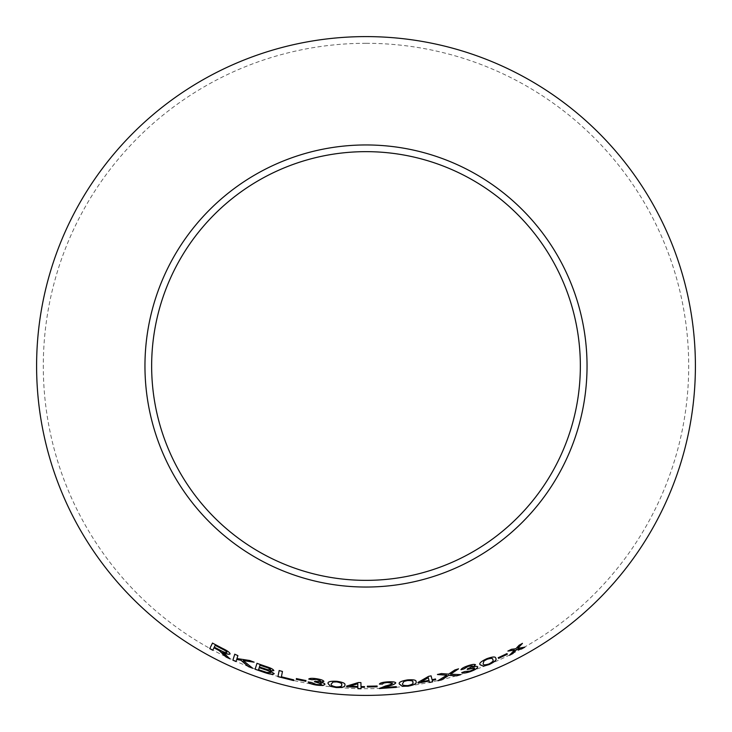 <?xml version="1.0" encoding="UTF-8"?>
<svg xmlns="http://www.w3.org/2000/svg" width="732" height="732" viewBox="0 0 732 732"><rect width="100%" height="100%" fill="white"/><g stroke="black" fill="none" stroke-linecap="round" stroke-linejoin="round"><path stroke-width="0.55" stroke-dasharray="3.66 2.75" d="M366 43.298A322.702 322.702 0 0 1 645.468 527.351A322.702 322.702 0 0 1 86.532 527.351A322.702 322.702 0 0 1 366 43.298M230.004 658.8L226.682 655.451M226.719 655.387L224.504 653.484M224.541 653.42L222.839 652.23M230.086 653.896C229.976 652.523 227.487 650.675 222.61 648.369L222.574 648.433M222.61 648.369L212.527 643.044M212.792 650.181L214 647.729M226.92 652.386C225.968 652.798 223.928 652.166 220.799 650.492L214.32 647.097L215.217 645.276M252.705 668.17L243.262 660.529M254.123 662.103L249.758 660.511M249.786 660.447L236.948 658.553M236.976 658.489L237.891 655.616M237.918 655.552L234.789 654.17M236.683 659.422L236.006 661.545M273.832 670.594L273.86 670.558C273.42 669.277 270.858 667.913 266.164 666.459L266.146 666.532M266.164 666.459L257.005 663.274M274.207 673.596L270.007 670.741M270.611 669.652L267.848 669.67L259.448 666.907L260.006 665.123M270.822 672.562L266.896 672.397L258.588 669.634L259.229 667.602M293.605 680.586L293.761 679.799L281.417 676.734L282.479 671.39L279.185 670.485M305.83 681.236L305.967 680.568M305.985 680.495L296.433 678.601M296.442 678.527L296.295 679.269M323.864 681.364L323.892 681.318C323.388 680.238 320.945 679.351 316.563 678.665L316.544 678.738M316.563 678.665C312.317 678.033 309.718 678.143 308.767 678.994L308.758 679.067M320.662 680.87C320.204 681.51 318.438 681.593 315.373 681.126L315.364 681.199M315.373 681.126L314.861 681.108M314.87 681.034L314.449 681.721M321.577 683.825C321.238 684.576 319.445 684.749 316.197 684.347L316.187 684.42M316.197 684.347L311.31 682.416M311.32 682.334L308.181 681.977M324.907 684.246C324.935 683.459 323.388 682.736 320.259 682.087M344.836 685.051L344.836 685.024C345.733 683.377 343.024 682.114 336.729 681.217C330.37 680.934 327.497 681.693 328.092 683.478L328.082 683.551M341.597 684.786C342.311 686.122 340.526 686.808 336.235 686.863C332.035 686.03 330.397 685.015 331.322 683.844M364.509 687.302L364.49 686.534L361.004 686.579M361.004 686.506L360.922 682.59M360.922 682.517L358.341 682.544M358.341 682.471L346.675 686.085M346.675 686.012L346.693 686.707M361.022 687.202L361.059 688.757M357.838 686.451L349.777 686.168M377.099 686.717L377.09 686.04M377.09 685.957L367.345 686.223M367.345 686.149L367.363 686.909M395.756 682.874L395.765 682.828C395.088 681.794 392.343 681.446 387.548 681.803C382.616 682.142 379.899 682.901 379.414 684.063L379.414 684.146M392.535 683.112C391.529 684.127 389.241 685.042 385.663 685.847L379.67 688.016M379.67 687.943L379.368 688.556M396.277 686.625L396.369 687.348M396.268 686.552L383.669 687.531M416.032 681.867L416.023 681.794C416.554 679.991 413.644 679.351 407.303 679.863C401.035 680.998 398.382 682.37 399.333 683.981L399.343 684.054M412.802 682.279C413.772 683.423 412.171 684.493 407.998 685.491C403.716 685.61 401.905 684.978 402.573 683.624M435.677 679.653L435.485 678.903L432.09 679.726M432.081 679.653L431.084 675.846M431.075 675.773L428.549 676.377M428.54 676.304L417.99 682.425M417.972 682.352L418.155 683.029M432.639 681.757L432.255 680.321M428.979 680.303L421.046 681.821M475.471 664.748L475.471 664.702C474.537 663.961 471.957 664.308 467.739 665.745L467.757 665.818M467.739 665.745C463.676 667.163 461.407 668.472 460.94 669.67L460.959 669.743M472.396 665.8C472.268 666.587 470.74 667.483 467.794 668.499L467.821 668.572M467.794 668.499L467.327 668.728M467.3 668.655L467.245 669.46M474.528 668.014C474.574 668.847 473.055 669.844 469.981 670.988L470.008 671.061M469.981 670.988L464.756 671.546M464.738 671.473L461.773 672.617M477.685 666.843C477.356 666.12 475.654 666.202 472.579 667.081M460.739 674.565L450.519 674.126M458.488 668.792L454.956 669.926M454.929 669.853L448.57 674.135M448.551 674.062L441.423 673.559M441.405 673.486L437.462 674.511M446.749 675.178L437.873 680.751M495.729 658.278L495.72 658.26C495.774 656.375 492.801 656.494 486.78 658.635C480.997 661.353 478.774 663.375 480.101 664.693L480.128 664.766M492.728 659.569C493.963 660.42 492.682 661.874 488.894 663.924C484.767 665.141 482.855 664.995 483.147 663.512M506.992 653.566L507.34 654.243M506.965 653.493L498.245 657.711M498.208 657.638L498.556 658.315M524.844 647.061L517.707 648.287M522.401 643.327L519.134 645.221M519.098 645.148L515.813 648.753M515.776 648.689L511.43 649.293M511.403 649.229L507.917 651.077M514.45 650.062L509.472 655.277"/><path stroke-width="1.1" d="M366 36.6A329.4 329.4 0 0 1 651.27 530.7A329.4 329.4 0 0 1 80.73 530.7A329.4 329.4 0 0 1 366 36.6M366 144.954A221.046 221.046 0 0 1 557.427 476.523A221.046 221.046 0 0 1 174.573 476.523A221.046 221.046 0 0 1 366 144.954M524.881 647.125L517.734 648.36L522.438 643.391L519.134 645.221L515.813 648.753L511.43 649.293L507.917 651.077L514.486 650.126L509.472 655.277L512.885 653.557L516.426 649.732L521.486 649.01L524.881 647.125M507.34 654.243L506.992 653.566L498.245 657.711L498.584 658.388L507.34 654.243M480.128 664.766L483.459 666.175L489.15 664.574C494.896 661.755 497.101 659.678 495.747 658.333C495.811 656.439 492.828 656.567 486.807 658.708C481.025 661.426 478.801 663.439 480.128 664.766M456.704 675.846L460.757 674.639L450.537 674.199L458.516 668.865L454.956 669.926L448.57 674.135L441.423 673.559L437.462 674.511L446.767 675.252L437.873 680.751L441.872 679.799L448.689 675.371L456.704 675.846L460.739 674.565M467.757 665.818C463.704 667.236 461.435 668.545 460.959 669.743L464.042 668.892L468.059 666.376L472.414 665.873C472.296 666.66 470.758 667.557 467.821 668.572L467.245 669.46L474.556 668.087C474.601 668.92 473.082 669.908 470.008 671.061L464.756 671.546L461.773 672.617C462.926 673.422 465.744 673.111 470.228 671.656C475.123 669.862 477.621 668.279 477.712 666.907C477.383 666.193 475.681 666.276 472.607 667.154L475.498 664.775C474.565 664.034 471.984 664.382 467.757 665.818M432.09 679.726L431.084 675.846L428.549 676.377L417.99 682.425L418.164 683.102L429.172 681.044L429.547 682.48L432.649 681.831L432.273 680.394L435.677 679.653L435.494 678.976L432.09 679.726M399.343 684.054L402.188 686.268L408.09 686.186C414.339 684.951 416.993 683.505 416.032 681.867C416.563 680.065 413.653 679.424 407.312 679.937C401.045 681.071 398.391 682.444 399.343 684.054M379.414 684.146L382.671 684.054C382.717 683.285 384.346 682.764 387.557 682.508L392.535 683.185C391.538 684.21 389.25 685.125 385.673 685.921L379.368 688.556L396.369 687.348L396.277 686.625L383.669 687.604L388.509 686.094C392.599 685.125 395.024 684.063 395.774 682.901C395.097 681.867 392.352 681.529 387.557 681.876C382.616 682.215 379.908 682.974 379.414 684.146M377.108 686.799L377.09 686.04L367.345 686.223L367.363 686.991L377.108 686.799L377.09 685.957M361.004 686.579L360.922 682.59L358.341 682.544L346.675 686.085L346.684 686.781L357.857 687.22L357.893 688.702L361.059 688.757L361.022 687.275L364.509 687.302L364.49 686.616L361.004 686.579M328.082 683.551L330.397 686.332L336.18 687.558C342.539 687.732 345.422 686.909 344.827 685.097C345.724 683.459 343.024 682.187 336.72 681.291C330.361 681.007 327.488 681.767 328.082 683.551M316.544 678.738C312.308 678.107 309.709 678.216 308.758 679.067L311.869 679.735L316.563 679.369L320.653 680.943C320.195 681.583 318.429 681.666 315.364 681.199L314.449 681.721L321.568 683.898C321.229 684.658 319.436 684.832 316.187 684.42L311.31 682.416L308.181 681.977C308.849 683.231 311.493 684.255 316.123 685.042C321.275 685.728 324.203 685.481 324.898 684.319C324.926 683.532 323.37 682.81 320.25 682.169L323.883 681.401C323.379 680.312 320.936 679.433 316.544 678.738M305.82 681.309L305.967 680.568L296.433 678.601L296.277 679.342L305.82 681.309L305.985 680.495M279.167 670.558L277.95 676.624L293.605 680.586L293.742 679.872L281.39 676.807L282.461 671.464L279.167 670.558M266.146 666.532L256.978 663.348L255.111 669.24L264.426 672.47C269.797 674.291 273.045 674.694 274.18 673.669L269.989 670.814L273.841 670.631C273.402 669.35 270.831 667.987 266.146 666.532M252.677 668.243L243.225 660.603L254.095 662.176L249.758 660.511L236.948 658.553L237.891 655.616L234.752 654.243L232.877 660.173L236.006 661.545L236.656 659.486L240.846 660.2L248.45 666.642L252.677 668.243M223.617 654.399L226.106 657.034L229.967 658.864L222.803 652.294C226.774 654.134 229.189 654.692 230.049 653.969C229.949 652.587 227.451 650.748 222.574 648.433L212.49 643.108L209.764 648.616L212.756 650.245L213.964 647.793L219.133 650.547L226.106 657.034M366 151.652A214.348 214.348 0 0 1 551.635 473.174A214.348 214.348 0 0 1 180.365 473.174A214.348 214.348 0 0 1 366 151.652M213.964 647.793L219.161 650.474L223.653 654.335M226.142 656.97L230.004 658.8M230.086 653.896C229.226 654.628 226.81 654.069 222.839 652.23L222.803 652.294M212.527 643.044L209.764 648.616M209.8 648.552L212.792 650.181M215.181 645.34L222.436 649.037C225.282 650.419 226.783 651.526 226.92 652.386L226.893 652.45C225.932 652.862 223.891 652.23 220.762 650.556L214.284 647.161L215.181 645.34L222.4 649.11C225.255 650.483 226.746 651.599 226.893 652.45M236.656 659.486L240.874 660.136L248.477 666.568L252.705 668.17M254.123 662.103L243.225 660.603M234.789 654.17L232.877 660.173M232.904 660.099L236.043 661.472M257.005 663.274L255.111 669.24M255.139 669.176L264.426 672.47M264.453 672.406C269.824 674.227 273.073 674.62 274.207 673.596M273.86 670.558L269.989 670.814M259.979 665.196L264.892 666.806C268.315 667.785 270.218 668.737 270.611 669.652L267.83 669.734L259.421 666.98L259.979 665.196L264.865 666.87C268.287 667.859 270.2 668.81 270.584 669.725M259.201 667.676L264.883 669.533C268.452 670.594 270.428 671.601 270.822 672.562L266.869 672.47L258.561 669.698L259.201 667.676L264.856 669.606C268.424 670.658 270.401 671.674 270.794 672.635M279.185 670.485L277.95 676.624M277.977 676.551L293.614 680.513M296.442 678.527L296.295 679.269L305.83 681.236M308.767 678.994L311.869 679.735M311.878 679.662L316.563 679.369M316.581 679.296L320.653 680.943M314.458 681.648L316.663 681.977M316.672 681.904L321.568 683.898M308.199 681.904C308.858 683.157 311.503 684.173 316.132 684.969L316.123 685.042M316.132 684.969C321.284 685.655 324.212 685.408 324.907 684.246M323.892 681.318L320.25 682.169M328.092 683.478L330.397 686.332M330.407 686.259L336.18 687.558M336.18 687.485C342.549 687.65 345.431 686.836 344.836 685.024M331.312 683.917L333.133 681.94L336.638 681.84C340.874 682.617 342.53 683.606 341.597 684.786L341.588 684.859C342.302 686.195 340.517 686.891 336.235 686.945C332.026 686.104 330.388 685.097 331.312 683.917L333.124 682.014L336.628 681.913C340.874 682.7 342.521 683.679 341.588 684.859M346.675 686.012L346.684 686.781M346.693 686.707L357.857 687.22M357.857 687.147L357.893 688.702M357.893 688.62L361.059 688.675M364.509 687.229L361.022 687.275M349.777 686.25L357.783 683.67L357.838 686.524L349.777 686.25L357.783 683.743L357.838 686.524M367.345 686.149L367.363 686.909L377.099 686.717M379.414 684.063L382.671 684.054M382.662 683.981C382.708 683.212 384.337 682.691 387.557 682.425L387.557 682.508M387.557 682.425L392.535 683.185M379.359 688.483L396.36 687.275M388.509 686.094L383.669 687.604M388.5 686.021C392.59 685.051 395.015 683.99 395.765 682.828M399.333 683.981L402.188 686.268M402.179 686.186L408.09 686.186M408.081 686.113C414.33 684.868 416.975 683.432 416.023 681.794M402.582 683.697L403.945 681.364L407.34 680.495C411.649 680.321 413.47 680.916 412.802 682.279L412.811 682.352C413.79 683.496 412.189 684.566 408.008 685.573C403.725 685.683 401.914 685.061 402.582 683.697L403.954 681.437L407.358 680.568C411.659 680.394 413.479 680.998 412.811 682.352M417.972 682.352L418.164 683.102M418.155 683.029L429.172 681.044M429.153 680.97L429.547 682.48M429.528 682.407L432.639 681.757M435.659 679.58L432.273 680.394M421.056 681.895L428.275 677.603L428.989 680.376L421.056 681.895L428.284 677.676L428.989 680.376M460.94 669.67L464.042 668.892M464.015 668.819L468.059 666.376M468.032 666.303L472.414 665.873M467.217 669.387L469.331 668.655M469.313 668.581L474.556 668.087M461.755 672.543C462.899 673.358 465.717 673.037 470.2 671.583L470.228 671.656M470.2 671.583C475.095 669.789 477.593 668.206 477.685 666.843M475.471 664.702L472.607 667.154M437.855 680.678L441.853 679.726L448.67 675.297L456.686 675.773M458.488 668.792L450.537 674.199M437.443 674.428L446.767 675.252M480.101 664.693L483.459 666.175M483.431 666.102L489.15 664.574M489.122 664.51C494.869 661.691 497.065 659.605 495.72 658.26M483.175 663.576L483.907 660.959L486.981 659.23C491.108 657.958 493.02 658.068 492.728 659.569L492.755 659.633C493.99 660.493 492.709 661.948 488.921 663.997C484.794 665.205 482.882 665.068 483.175 663.576L483.934 661.033L487.009 659.303C491.135 658.031 493.057 658.141 492.755 659.633M498.208 657.638L498.556 658.315L507.303 654.17M509.435 655.204L512.848 653.484L516.389 649.668L521.449 648.936L524.844 647.061M522.401 643.327L517.734 648.36M507.88 651.004L514.486 650.126"/></g></svg>
